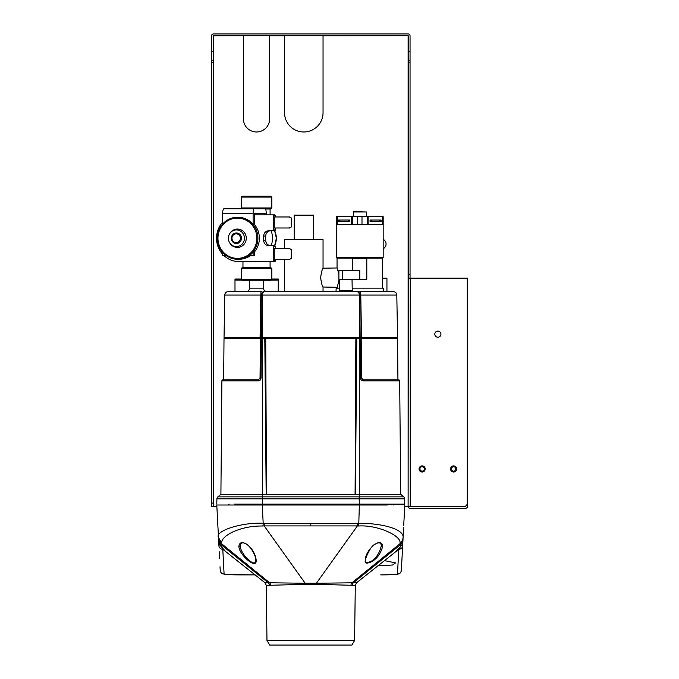 <?xml version="1.0" encoding="UTF-8"?>
<svg xmlns="http://www.w3.org/2000/svg" width="679" height="679" viewBox="0 0 679 679"><rect width="100%" height="100%" fill="white"/><g stroke="black" fill="none" stroke-linecap="round" stroke-linejoin="round"><path stroke-width="1.02" d="M387.302 505.015L217.373 505.015M220.76 505.015L234.28 505.015M218.282 533.448L218.494 537.445C214.488 530.91 242.31 522.058 263.197 523.297L360.023 523.305C381.539 523.271 404.073 529.034 403.097 537.445L401.374 570.318C400.423 574.994 397.588 573.857 394.304 574.561L380.715 574.892C390.832 574.875 396.426 574.57 397.495 573.984A3.879 3.87 -138.8 0 0 401.374 570.318L401.679 564.376M220.021 566.753L220.208 570.318C220.896 572.703 221.736 573.865 222.712 573.806L225.224 574.375L255.194 574.892L240.867 574.884C230.758 574.875 225.156 574.57 224.087 573.984L222.788 549.294L227.626 553.096M220.208 570.318A3.879 3.87 -3 0 0 224.087 573.984M218.927 545.772L218.731 542.097L218.927 545.772A3.87 3.726 -3 0 0 222.788 549.294L220.7 545.967L221.532 543.013L218.494 537.445L216.788 505.015L218.086 529.747M403.623 527.413L403.097 537.445A8.123 7.698 -161.3 0 1 400.05 543.013C401.297 535.502 376.998 524.697 358.724 526.004L357.392 525.902L316.414 583.244L356.585 582.752L355.287 585.425L352.325 585.29A3.497 3.268 91.2 0 1 353.377 582.76L400.169 544.957L400.882 545.967L398.794 549.294L397.495 573.984M401.993 558.435L402.197 554.539M402.418 550.355L402.562 547.605M402.927 540.62L403.165 536.062M403.708 525.69L404.794 505.015M393.939 553.105L398.794 549.294A3.87 3.726 -177 0 0 402.655 545.772M384.373 560.616L395.585 562.874L392.615 565.013L377.821 565.794M225.581 551.492L264.997 582.752L268.205 582.76L221.413 544.957A7.596 7.096 32 0 1 218.596 539.499L218.731 542.097A5.211 4.77 44.1 0 0 220.7 545.967L225.598 551.501M221.532 543.013C221.668 535.128 240.722 525.936 261.568 525.996L264.19 525.902A12.519 0.84 89.8 0 0 264.207 523.297M262.238 505.015L263.197 523.297A8.241 5.95 86.9 0 1 262.858 526.004M357.375 523.297A12.519 0.84 90.2 0 0 357.392 525.902L264.19 525.902L305.168 583.244L316.414 583.244A3.497 0.441 91.6 0 0 316.355 584.364L352.325 585.29M266.974 640.407L269.656 645.05L351.926 645.05L354.608 640.407L266.974 640.407L266.304 585.425L269.257 585.29A3.497 3.268 88.8 0 0 268.205 582.76L305.168 583.244A3.497 0.441 88.4 0 1 305.227 584.364L316.355 584.364M238.898 546.145C239.653 541.85 242.717 541.511 248.09 545.11C252.86 549.591 255.576 554.709 256.221 560.472C256.577 570.063 238.575 554.404 238.898 546.145A0.874 0.679 2 0 0 240.247 545.61C240.867 542.453 242.946 541.986 246.485 544.219C250.848 546.603 256.178 556.381 255.805 559.946C256.212 569.469 239.933 553.818 240.247 545.61M269.257 585.29L305.227 584.364M400.05 543.013L400.169 544.957A7.596 7.087 148 0 0 402.987 539.499M382.684 546.145C380.944 553.198 377.363 558.342 371.931 561.575C366.592 563.943 364.402 563.578 365.361 560.472C364.547 551.136 380.817 535.578 382.684 546.145A0.874 0.679 178 0 1 381.343 545.61C379.773 552.63 376.548 557.756 371.651 560.998C366.847 563.392 364.886 563.035 365.777 559.946C364.36 560.752 370.216 545.924 374.927 544.329C378.738 541.986 380.877 542.411 381.343 545.61M359.344 505.015L358.724 526.004M403.301 533.465L402.851 542.097A5.211 4.77 135.9 0 1 400.882 545.967L395.993 551.501L356.585 582.752M410.048 58.666L410.048 62.383L408.291 62.383L408.291 51.451L410.048 51.451L410.048 60.21L408.291 60.21L410.048 60.21M243.396 35.698L213.291 35.877L213.291 506.585L211.542 506.585L211.542 35.877A1.927 1.927 0 0 1 213.461 33.95L408.121 33.95A1.927 1.927 0 0 1 410.048 35.877L410.048 51.451M404.709 506.585L408.121 506.585L408.121 35.698L213.461 35.698L213.461 506.585L216.873 506.585M284.535 35.698L284.535 112.722A19.258 19.258 0 0 0 303.793 131.981A19.258 19.258 0 0 0 323.043 112.722L323.043 35.698M269.656 35.698L269.656 118.85A13.13 13.13 0 0 1 256.526 131.981A13.13 13.13 0 0 1 243.396 118.85L243.396 35.877M323.043 35.877L408.121 35.698M392.369 504.132L392.768 504.531A7.002 7.002 0 0 0 393.294 505.015M228.288 505.015A7.002 7.002 0 0 0 228.815 504.531L229.222 504.132M323.917 504.132L323.917 505.015M350.177 505.015L350.177 504.132M383.177 248.701A5.254 5.254 0 0 0 383.177 239.322M357.527 337.836L357.527 338.711M383.083 338.711L383.083 337.836M264.055 338.711L264.055 337.836M238.499 337.836L238.499 338.711M375.164 504.132L375.088 505.015M365.531 505.015L365.455 504.132M384.713 505.015L384.789 504.132M355.906 505.015L355.83 504.132M265.676 505.015L265.752 504.132M246.494 505.015L246.418 504.132M256.127 504.132L256.051 505.015M236.869 505.015L236.793 504.132M234.306 504.132L262.315 504.132L262.4 498.836L216.898 498.836A2.623 2.623 0 0 1 217.832 496.867L220.904 494.295L400.678 494.295L399.693 380.894L398.352 380.894M404.777 504.132L404.684 498.836L404.777 504.132L262.315 504.132M216.898 498.836A2.623 2.623 -130 0 1 217.832 496.867A2.623 2.623 -130 0 0 216.898 498.836L216.805 504.132L216.898 498.836A2.623 2.623 0 0 1 217.832 496.867L262.298 496.867L262.298 338.711L265.718 338.711L266.507 494.295L265.718 338.677L355.864 338.677L355.083 494.295L355.864 338.711L360.167 338.711L360.524 378.11C360.651 379.756 361.61 380.681 363.401 380.894L399.693 380.894A1.052 1.052 0 0 0 398.641 379.85L363.29 379.85L363.401 380.894M262.298 338.711L224.011 338.711L223.654 379.85L258.292 379.85L260.04 378.11L260.388 338.711M397.928 379.85L397.571 338.711L360.167 338.711M266.507 494.287L355.083 494.287M356.772 338.711L355.414 494.295M266.168 494.295L264.81 338.711M220.904 494.295L221.897 380.894L258.181 380.894C259.904 380.749 260.863 379.824 261.059 378.11L261.415 338.711M258.758 379.79L222.941 379.85A1.052 1.052 -90 0 0 221.897 380.894L223.23 380.894M259.998 378.475L261.059 378.11M258.521 379.833L258.181 380.894M361.203 338.999L361.542 378.11L362.925 379.807M359.276 504.132L359.183 498.836L404.684 498.836A2.623 2.623 0 0 0 403.75 496.867A2.623 2.623 -50 0 1 404.684 498.836L404.684 498.836A2.623 2.623 0 0 0 403.75 496.867L400.678 494.295M403.75 496.867L359.284 496.867L359.284 338.711M408.291 35.877L408.291 51.451M213.291 60.21L211.542 60.21M465.709 506.008L465.539 506.585L410.218 506.585L463.782 506.585A3.497 3.497 0 0 0 467.288 503.088L467.288 279.892A1.748 1.748 0 0 0 465.539 278.144L408.291 278.144L408.121 506.585M408.291 62.383L408.291 274.647L410.048 274.647L410.048 278.144M408.291 278.144L408.291 274.647M410.048 62.383L410.048 274.647M465.709 278.152L467.458 278.144L467.458 506.407A1.927 1.927 0 0 1 465.539 508.333L410.218 508.333A1.927 1.927 0 0 1 408.3 506.585L410.218 506.585L410.218 278.144M440.943 334.161A3.064 3.064 0 0 0 437.879 331.097A3.064 3.064 0 0 0 434.815 334.161A3.064 3.064 0 0 0 437.879 337.225A3.064 3.064 0 0 0 440.943 334.161M456.695 468.951A3.064 3.064 0 0 0 453.631 465.887A3.064 3.064 0 0 0 450.567 468.951A3.064 3.064 0 0 0 453.631 472.007A3.064 3.064 0 0 0 456.695 468.951M425.19 468.951A3.064 3.064 0 0 0 422.126 465.887A3.064 3.064 0 0 0 419.062 468.951A3.064 3.064 0 0 0 422.126 472.007A3.064 3.064 0 0 0 425.19 468.951M451.442 468.951A2.19 2.19 0 0 0 453.631 471.133A2.19 2.19 0 0 0 455.821 468.951A2.19 2.19 0 0 0 453.631 466.762A2.19 2.19 0 0 0 451.442 468.951M419.936 468.951A2.19 2.19 0 0 0 422.126 471.133A2.19 2.19 0 0 0 424.316 468.951A2.19 2.19 0 0 0 422.126 466.762A2.19 2.19 0 0 0 419.936 468.951M226.073 292.403L225.343 293.209M242.08 280.249L241.206 279.366L271.846 279.366L270.972 280.249L242.08 280.249L249.524 280.249L249.524 288.125A3.497 3.497 -90 0 1 246.027 291.622L227.465 291.715M339.619 288.125L336.173 288.125L335.995 291.622L278.229 291.622L278.229 279.018L271.846 279.018M394.117 291.715L383.618 291.622L383.44 288.125L352.18 288.125M395.942 292.819L395.509 292.403M261.78 291.622L228.271 291.622A3.497 3.497 90 0 0 224.774 295.059L224.028 337.836L397.554 337.836L396.808 295.059A3.497 3.497 0 0 0 393.311 291.622L360.634 291.622L360.77 295.068L396.808 295.059M260.948 291.622L260.405 337.836L261.152 295.068L262.196 295.059L262.578 293.252L264.046 291.622L357.536 291.622L359.004 293.252L359.386 295.059L360.159 337.836L361.186 337.836L360.77 295.068L361.508 337.836M260.405 337.836L261.432 337.836L262.196 295.059L360.439 295.059L359.895 293.252L357.536 291.622L360.634 291.622L356.95 291.622M224.851 294.406L224.995 293.897M225.233 293.396L225.547 292.929M263.036 291.622L278.229 291.622M335.995 291.622L357.723 291.622M358.537 291.622L358.979 291.622M337.047 288.125L339.144 279.366M338.897 273.985L337.047 267.967L337.047 258.147A0.874 0.874 0 0 1 336.436 257.316L336.436 224.401L383.177 224.401L383.177 257.316L336.436 257.316M382.566 288.125L382.566 258.147L337.047 258.147M342.717 279.366L338.897 279.366L338.897 270.615L359.802 270.615L359.802 279.366L342.717 279.366L342.717 270.615M352.8 270.615L352.8 258.368L366.804 258.368L366.804 279.366L359.802 279.366M322.228 270.038L323.043 268.205C322.279 268.791 321.464 271.931 320.615 277.618C321.464 283.313 322.279 286.453 323.043 287.03L337.047 287.276M337.047 267.967L323.043 268.205L323.043 239.653L284.535 239.653L284.535 248.472M284.535 291.622L284.535 259.505M323.043 291.622L323.043 287.03L322.177 285.087M294.16 239.653L294.16 215.141L313.418 215.141L313.418 239.653M382.566 258.147A0.874 0.874 0 0 0 383.177 257.316M336.436 224.401L336.436 216.703L383.177 216.703L383.177 224.401M352.367 216.703L352.367 224.401M367.246 216.703L367.246 224.401M348.429 220.03L349.566 220.03L349.566 221.43L338.541 221.43L338.541 220.03L348.429 220.03L348.429 221.43M379.934 220.03L381.072 220.03L381.072 221.43L370.047 221.43L370.047 220.03L379.934 220.03L379.934 221.43M353.156 216.703L353.504 211.627L366.456 211.975L353.156 211.975M366.456 216.703L366.456 211.975M339.559 291.622L339.559 290.748L352.24 290.748L352.028 279.366M267.025 291.622A3.497 3.497 90 0 1 263.528 288.125L263.528 280.249L270.972 280.249M241.206 279.366L241.206 268.519L271.846 268.519L271.32 267.993L242.242 267.993M271.32 267.993L242.437 267.993L242.963 267.467L242.963 261.602M270.14 267.993L270.615 267.993L270.089 267.467L270.089 261.602M254.252 213.198L265.082 213.198L254.252 213.198L254.252 224.342L253.123 224.342A21.007 20.294 -90 0 0 237.905 217.229A21.007 20.294 -90 0 0 237.769 217.229M266.219 214.861L266.219 213.198A4.38 1.129 90 0 0 265.082 208.826L254.252 208.826A4.38 1.129 90 0 0 253.123 213.198L253.123 224.342M265.082 213.198L265.082 214.861M254.252 252.13L253.123 252.13L253.123 255.737L254.252 255.737L254.252 252.13M254.252 252.181A21.007 20.294 90 0 0 259.37 238.236A21.007 20.294 -90 0 0 254.252 224.282M257.927 238.236A21.007 20.294 -90 0 0 237.633 217.229A21.007 20.294 -90 0 0 217.339 238.236A21.007 20.294 90 0 0 237.633 259.242A21.007 20.294 90 0 0 257.927 238.236M250.296 255.737A21.007 20.294 90 0 1 239.084 259.242L237.633 259.242M253.123 255.737L249.125 255.737A21.007 20.294 -90 0 0 253.123 252.13M222.687 222.169A23.366 22.577 -90 0 0 216.508 238.236A23.366 22.577 90 0 0 222.687 254.294M254.252 214.861L272.474 214.861A0.874 0.849 90 0 1 273.323 215.744L273.323 229.918A0.874 0.849 90 0 1 272.474 230.792L268.757 230.792A5.254 5.076 -90 0 0 263.681 236.046L263.681 240.425A5.254 5.076 -90 0 0 268.757 245.671L272.474 245.671A0.874 0.849 90 0 1 273.323 246.545L273.323 260.728A0.874 0.849 90 0 1 272.474 261.602L239.084 261.602A23.366 22.577 90 0 1 224.129 255.737M271.261 245.671A23.366 22.577 90 0 0 272.44 238.236A23.366 22.577 -90 0 0 271.261 230.792M275.36 259.505L275.36 260.728A0.874 0.849 90 0 1 274.52 261.602L272.474 261.602M272.474 245.671L274.52 245.671A0.874 0.849 90 0 1 275.36 246.545L275.36 248.472M270.794 230.792A5.254 5.076 -90 0 0 265.727 236.046L265.727 240.425A5.254 5.076 -90 0 0 270.794 245.671M275.36 227.991L275.36 229.918A0.874 0.849 90 0 1 274.52 230.792L272.474 230.792M272.474 214.861L274.52 214.861A0.874 0.849 90 0 1 275.36 215.744L275.36 216.966M270.14 208.478L242.912 208.478M270.811 208.478L242.242 208.478M270.48 196.223L242.08 196.223L270.48 196.223M265.082 208.826L234.645 208.826M254.252 208.826L223.824 208.826A4.38 1.129 90 0 0 222.687 213.198L222.687 224.028M226.421 255.737L222.687 255.737L222.687 252.444M274.231 259.505L274.231 248.472L289.279 248.472L291.308 249.685L291.308 258.292L289.279 259.505L274.231 259.505M291.673 226.778L291.673 218.18L289.644 216.966L274.231 216.966L274.231 227.991L289.644 227.991L291.673 226.778L289.279 227.991M289.279 248.472L291.673 249.685L291.673 258.292L289.279 259.505M289.279 216.966L291.308 218.18L291.308 226.778M256.849 238.236A20.132 19.445 90 0 1 237.404 258.368A20.132 19.445 90 0 1 217.959 238.236A20.132 19.445 -90 0 1 237.404 218.103A20.132 19.445 -90 0 1 256.849 238.236M246.282 238.236A9.192 8.878 -90 0 0 229.875 233.364L229.595 233.831A8.318 8.029 -90 0 0 228.382 238.236A8.318 8.029 90 0 0 229.595 242.641L229.875 243.099A9.192 8.878 90 0 0 246.282 238.236M229.595 242.641A8.318 8.029 90 0 0 244.44 238.236A8.318 8.029 -90 0 0 229.595 233.831M236.411 243.481A5.254 5.076 90 0 0 241.486 238.236A5.254 5.076 -90 0 0 236.411 232.982A5.254 5.076 -90 0 0 231.335 238.236C231.607 241.418 233.304 243.175 236.411 243.481A5.254 5.076 90 0 1 231.335 238.236C231.607 235.044 233.304 233.296 236.411 232.982M396.587 293.897L396.74 294.414M360.583 303.479L360.439 295.068A3.497 3.497 90 0 0 360.176 293.795M359.004 293.252A1.052 0.492 -32.4 0 1 359.895 293.252A3.497 3.497 90 0 1 360.04 293.498M264.046 291.622L261.695 293.252L261.152 295.059A3.497 3.497 0 0 1 261.169 294.771M261.534 293.532L261.534 293.523A3.497 3.497 0 0 1 261.695 293.252L261.288 294.143L262.298 294.143L262.298 337.836M261.398 293.82A3.497 3.497 0 0 0 261.211 294.465M261.542 293.515L261.695 293.252A1.052 0.492 32.4 0 1 262.578 293.252M234.993 291.622L234.993 279.018L241.206 279.018M278.229 283.05L278.229 282.523M278.229 279.892L271.829 279.544M234.993 280.071L241.563 280.071M271.49 280.071L278.229 280.071M382.566 278.144L386.937 278.144L386.937 291.622M217.704 522.516L217.883 525.894M218.519 538.023A8.241 7.842 -4.7 0 0 221.566 543.701L269.614 582.769A3.497 3.166 88.7 0 1 270.598 585.256M218.494 537.505A8.148 7.724 -17 0 0 221.541 543.098M310.795 523.297L310.795 525.911M310.795 584.279L310.795 583.312M350.984 585.256A3.497 3.166 91.3 0 1 351.968 582.769L400.016 543.701A8.241 7.842 -175.3 0 0 403.063 538.023M403.088 537.505A8.148 7.724 -163 0 1 400.05 543.098M365.361 560.472A0.874 0.637 2 0 0 365.777 559.946M256.221 560.472A0.874 0.637 178 0 1 255.805 559.946M284.535 35.877L269.656 35.877M359.293 498.836L359.284 496.867L262.298 496.867L262.289 498.836M363.29 379.85L361.542 378.11L360.524 378.11M359.183 496.867L359.183 498.836L262.4 498.836L262.4 496.867M213.291 503.088L211.542 503.088M213.291 62.383L211.542 62.383M213.291 51.451L211.542 51.451M359.284 337.836L359.284 294.143L360.371 294.431M260.074 337.836L260.812 295.068L224.774 295.059M351.493 216.703L351.493 224.401M337.31 216.703L337.31 224.401M357.621 216.703L357.621 224.401M361.992 216.703L361.992 224.401M368.12 216.703L368.12 224.401M382.302 216.703L382.302 224.401M339.678 220.03L339.678 221.43M339.899 220.03L339.899 221.43M348.2 220.03L348.2 221.43M371.184 220.03L371.184 221.43M371.413 220.03L371.413 221.43M379.714 220.03L379.714 221.43M249.524 288.125L263.528 288.125M270.089 267.467L242.963 267.467M274.63 230.784A16.627 16.067 -90 0 1 276.328 238.236A16.627 16.067 90 0 1 274.63 245.679M265.404 208.996L270.089 208.996L270.615 208.478M271.32 208.478L271.846 207.952L241.206 207.952L241.732 208.478M241.206 207.952L241.206 197.097L271.846 197.097L270.972 196.223M253.123 213.198L222.687 213.198M275.36 260.728L273.323 260.728M275.36 246.545L273.323 246.545M265.727 240.425L263.681 240.425M265.727 236.046L263.681 236.046M275.36 229.918L273.323 229.918M275.36 215.744L273.323 215.744M240.408 238.236A4.38 4.227 -90 0 0 236.182 233.856A4.38 4.227 -90 0 0 231.955 238.236A4.38 4.227 90 0 0 236.182 242.607A4.38 4.227 90 0 0 240.408 238.236M234.993 279.544L241.223 279.544M218.222 532.378L218.596 539.542M219.241 551.764L219.597 558.613M402.324 552.171L401.968 558.927M401.544 566.982L401.374 570.318M354.608 640.407L355.287 585.425M266.304 585.425L264.997 582.752M339.772 279.366L339.576 290.748M352.24 291.622L352.24 290.748M271.846 279.366L271.846 268.519M241.206 268.519L241.732 267.993M270.089 214.861L270.089 208.996M242.963 208.996L242.437 208.478M271.846 207.952L271.846 197.097M241.206 197.097L242.08 196.223M274.656 230.784L276.353 238.236L274.656 245.688M261.695 293.252L261.339 293.999"/></g></svg>
